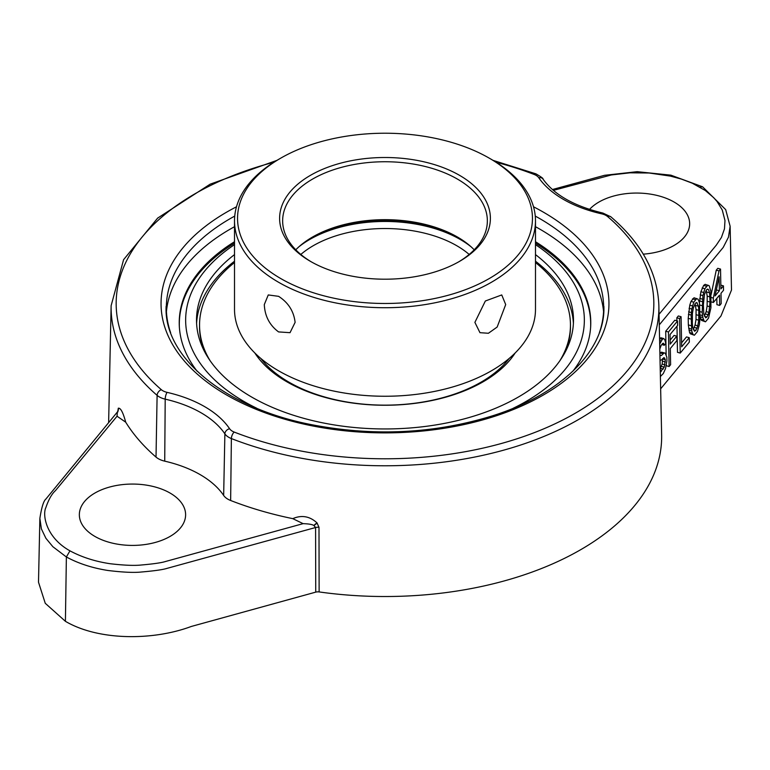 <?xml version="1.0" encoding="UTF-8"?>
<svg xmlns="http://www.w3.org/2000/svg" width="770" height="770" viewBox="0 0 770 770"><rect width="100%" height="100%" fill="white"/><g stroke="black" fill="none" stroke-linecap="round" stroke-linejoin="round"><path stroke-width="1.16" d="M489.258 158.158A147.445 85.123 0 0 0 280.732 158.158A147.445 85.123 0 0 0 280.742 278.547A147.445 85.123 0 0 0 489.258 278.547A147.445 85.123 0 0 0 489.268 158.158A147.445 85.123 0 0 0 489.258 158.158L491.414 159.4A150.487 86.885 0 0 1 535.487 220.836L535.487 309.376A150.487 86.885 180 0 1 442.586 389.639A150.487 86.885 180 0 1 278.586 370.803A150.487 86.885 180 0 1 234.513 309.376L234.513 220.836A150.487 86.885 0 0 0 385 307.721A150.487 86.885 0 0 0 535.487 220.836M459.526 175.329A105.394 60.849 180 0 1 459.526 261.377A105.394 60.849 180 0 1 310.474 261.377A105.394 60.849 180 0 1 310.474 175.329A105.394 60.849 180 0 1 459.526 175.329M280.732 158.158L278.586 159.4A150.487 86.885 0 0 0 234.513 220.836M278.586 296.334C288.317 302.581 293.822 311.263 295.112 322.38L290.04 332.678L278.586 331.918C269.606 325.248 264.842 316.133 264.303 304.583L268.258 294.939L278.586 296.334M474.888 322.38L485.35 301.003L501.742 294.939L505.697 304.583L497.151 327.058L488.401 333.266L479.96 332.678L474.888 322.38M474.214 249.798A102.352 59.088 0 0 0 457.37 236.977A102.352 59.088 0 0 0 312.63 236.977A102.352 59.088 0 0 0 295.786 249.798M311.561 262.002A102.352 59.088 180 0 1 282.648 220.836A102.352 59.088 180 0 1 345.836 166.243A102.352 59.088 180 0 1 457.37 179.054A102.352 59.088 180 0 1 487.352 220.836A102.352 59.088 180 0 1 458.439 262.002M458.439 237.593A105.394 60.849 0 0 0 311.561 237.593M590.609 327.5A205.686 118.753 0 0 0 587.212 302.379A205.686 118.753 0 0 0 535.487 243.176M234.513 243.176A205.686 118.753 0 0 0 182.788 302.389A205.686 118.753 0 0 0 179.391 327.5M234.513 244.639A199.353 115.096 0 0 0 256.785 408.254M513.224 408.254A199.353 115.096 0 0 0 535.487 244.639M234.513 254.6A188.486 108.82 0 0 0 196.514 320.128A188.486 108.82 0 0 0 312.87 420.67A188.486 108.82 0 0 0 518.287 397.079A188.486 108.82 0 0 0 573.486 320.128A188.486 108.82 0 0 0 535.487 254.6M234.513 261.222A188.486 108.82 0 0 0 196.6 323.439M573.4 323.439A188.486 108.82 0 0 0 535.487 261.222M559.848 360.774A185.455 107.069 0 0 0 570.454 325.094L570.454 326.75A185.455 107.069 180 0 1 565.19 352.063M204.81 352.063A185.455 107.069 180 0 1 199.546 326.75L199.546 325.094A185.455 107.069 0 0 0 210.152 360.774M509.23 358.406A135.79 78.396 180 0 1 385 405.145A135.79 78.396 180 0 1 260.77 358.406M471.019 246.737A106.404 61.436 0 0 0 298.981 246.737M469.18 254.456A101.342 58.51 0 0 0 300.82 254.456M254.841 352.978A138.831 80.157 0 0 0 385 405.251A138.831 80.157 0 0 0 515.159 352.978M234.513 262.522A185.455 107.069 0 0 0 199.546 325.094M570.454 325.094A185.455 107.069 0 0 0 535.487 262.522M117.733 411.488L118.33 408.206C120.64 407.821 123.094 412.489 125.712 422.191A275.208 158.89 0 0 0 156.021 457.082L157.109 395.366A273.889 158.129 180 0 1 111.13 305.69L108.628 422.586M319.127 591.928A276.651 159.727 180 0 0 661.632 434.829L658.87 305.69A273.889 158.129 180 0 1 514.832 446.879A273.889 158.129 180 0 1 231.375 438.563L230.644 500.49A275.208 158.89 0 0 0 292.783 518.653C306.123 512.782 314.661 520.809 317.009 522.907L318.992 527.315L319.127 591.928A5.063 2.926 -0 0 0 315.739 592.13L315.584 527.517A5.063 2.849 179.9 0 1 318.992 527.315M69.955 550.839C81.832 557.211 95.259 561.513 110.245 563.736C123.989 565.334 134.307 565.757 141.199 565.016C153.336 563.948 161.325 562.803 165.194 561.59L303.12 523.648C308.789 523.841 312.379 524.457 313.871 525.506L315.584 527.517L166.869 568.414C162.807 569.694 154.337 570.888 141.449 572.004C134.019 572.813 122.825 572.303 107.887 570.474C92.246 568 78.405 563.505 66.374 556.97L69.955 550.839C45.709 537.335 42.35 514.639 45.854 507.613C48.654 499.46 51.86 493.801 55.459 490.615L117.05 416.224L125.712 422.191M292.783 518.653L303.12 523.648M230.644 500.49A18.817 10.867 180 0 1 223.656 495.437A104.816 60.512 0 0 0 164.722 461.153A18.817 10.867 180 0 1 156.021 457.082M170.055 536.43A53.13 30.675 0 0 0 185.609 515.12A53.13 30.675 0 0 0 132.478 484.061A53.13 30.675 0 0 0 79.349 515.12A53.13 30.675 0 0 0 112.449 543.148A53.13 30.675 0 0 0 170.055 536.43M659.053 314.295L716.273 245.187L721.423 237.458L724.474 228.834L724.984 220.557L722.27 210.027L717.082 201.528L713.675 197.649L705.301 190.498L692.297 183.212L681.44 179.102L670.458 176.118L649.168 173.009L629.947 172.817L611.361 174.954L553.389 190.373M643.277 254.158A53.13 30.675 0 0 0 674.087 245.428A53.13 30.675 0 0 0 689.65 224.118A53.13 30.675 0 0 0 649.601 194.001A53.13 30.675 0 0 0 589.522 209.421M659.284 324.873L723.213 247.43L728.449 237.189L730.133 226.255L731.5 290.021L720.97 315.979L660.65 388.831M117.05 416.224L117.348 412.046L45.882 499.066C43.582 500.914 41.58 507.372 39.867 518.431L41.397 528.903L45.902 538.288L52.889 546.729L66.374 556.97L65.411 621.313C98.464 640.784 153.018 640.784 191.268 626.472L315.739 592.13M65.411 621.313L45.257 603.295L38.5 582.207L39.867 518.431M702.558 186.792L700.046 187.062M693.298 329.339L695.069 325.065L696.003 319.435L696.07 309.588L695.108 303.669M704.425 315.902L706.196 311.629L707.12 305.998L707.197 296.142L706.234 290.232M716.244 290.483L716.62 288.673M659.572 338.636L660.91 337.77L663.653 338.531L664.712 339.512L665.819 343.43L664.298 345.268L663.49 343.247L662.72 343.42L661.199 345.258L659.803 349.041M659.89 353.286L661.449 352.159L665.232 353.161L666.859 357.203L666.926 360.88L665.53 368.589L663.297 373.537L660.39 376.53M660.217 368.676L662.19 364.037L662.508 358.704M670.15 340.138L674.058 335.422L676.801 336.172L676.888 340.581L670.314 348.521L670.622 364.682L669.111 366.51L668.447 331.995L677.542 321.003L677.629 325.402L670.044 334.565L670.227 344.113L676.801 336.172M669.111 366.51L666.368 365.76L666.348 364.999M666.146 354.643L665.703 331.235L674.799 320.243L677.542 321.003M681.585 342.862L686.503 336.923L689.246 337.674L689.333 342.082L680.228 353.074L679.573 318.559L681.084 316.72L681.662 346.837L689.246 337.674M680.228 353.074L677.485 352.323L676.984 326.182M676.888 320.82L676.83 317.798L678.341 315.969L681.084 316.72M699.449 302.812L700.007 318.664L699.353 324.728L697.408 331.572L694.376 335.239L690.324 333.805L689.525 332.515L688.341 324.93L688.216 318.318L689.776 305.161L690.998 301.426L694.03 297.769L698.082 299.203L699.449 302.812L700.902 291.724L703.626 285.429L705.156 284.332L709.209 285.766L710.864 291.272L710.922 307.74L708.535 318.135L705.503 321.802L704.194 321.128L702.827 317.51L702.211 312.245L702.923 295.603L704.868 288.75L707.899 285.083M705.503 321.802L701.451 320.368L700.094 316.778L702.827 317.51M711.172 294.486L716.264 270.154L717.784 268.326L720.528 269.077L720.903 288.914L723.444 285.863L723.521 290.271L720.99 293.322L721.192 303.601L719.671 305.43L719.478 295.151L713.405 302.485L713.318 298.077L719.007 270.915L720.528 269.077M719.671 305.43L716.928 304.679L716.812 298.375M659.63 338.569L662.373 339.32L663.653 338.531M661.767 344.565L664.298 345.268M662.498 343.68L664.019 344.103M659.928 355.24L661.391 355.538L664.192 352.91L665.232 353.161M659.928 355.134L661.391 355.538M660.169 352.949L662.912 353.709M661.449 352.159L664.192 352.91M660.294 371.997L664.202 367.175L665.357 359.773L664.019 357.627L661.478 359.946L660.044 360.331M660.275 371.323L661.189 371.573M660.468 368.378L663.211 369.128M661.459 366.414L664.202 367.175M662.19 364.037L664.934 364.788M662.652 361.217L665.396 361.977M662.614 359.012L665.357 359.773M663.576 357.838L664.808 358.185M659.688 343.969L662.373 339.32M659.611 340.436L661.112 340.85M694.376 335.239L693.067 334.565L691.71 330.946L691.142 315.094L691.807 309.039L693.741 302.186L696.773 298.519M693.337 307.942L692.413 313.573L692.336 323.419L692.673 327.519L694.559 331.264L695.839 330.474L697.812 325.825L698.746 320.195L698.813 310.339L698.477 306.239L696.59 302.504L695.32 303.293L693.337 307.942M706.437 289.857L704.463 294.506L703.366 304.843L703.799 314.083L705.686 317.827L706.956 317.028L708.939 312.389L710.036 302.042L709.603 292.802L708.506 289.616L707.717 289.068L706.437 289.857M719.122 276.786L715.089 295.94L719.392 290.742L719.122 276.786M665.703 331.235L668.447 331.995M676.83 317.798L679.573 318.559M689.776 305.161L692.519 305.921M690.998 301.426L693.741 302.186M692.5 298.866L695.243 299.617M690.324 333.805L693.067 334.565M689.525 332.515L692.269 333.275M688.967 330.195L691.71 330.946M688.669 328.289L691.412 329.05M688.341 324.93L691.085 325.681M688.216 318.318L690.96 319.069M688.399 314.343L691.142 315.094M688.611 311.831L691.354 312.591M689.063 308.279L691.807 309.039M693.462 329.81L695.839 330.474M694.347 327.452L697.091 328.213M695.069 325.065L697.812 325.825M696.003 319.435L698.746 320.195M696.167 314.728L698.91 315.479M696.07 309.588L698.813 310.339M695.734 305.478L698.477 306.239M696.215 302.735L697.379 303.053M704.588 316.374L706.956 317.028M705.464 314.016L708.207 314.766M706.196 311.629L708.939 312.389M707.12 305.998L709.873 306.758M707.293 301.291L710.036 302.042M707.197 296.142L709.94 296.902M706.86 292.042L709.603 292.802M707.341 289.299L708.506 289.616M701.451 320.368L704.194 321.128M700.652 319.078L703.395 319.839M700.18 314.959L702.538 315.613M700.132 311.677L702.211 312.245M699.766 304.997L702.086 305.632M699.526 300.897L702.269 301.657M699.738 298.394L702.481 299.145M700.18 294.843L702.923 295.603M700.902 291.724L703.645 292.485M702.125 287.99L704.868 288.75M703.626 285.429L706.369 286.18M716.264 270.154L719.007 270.915M720.836 285.141L723.444 285.863M711.288 301.898L713.405 302.485M711.239 297.499L713.318 298.077M716.649 289.992L719.392 290.742M197.12 371.217A205.773 118.801 180 0 1 182.923 300.358A205.773 118.801 180 0 1 234.513 241.732M535.487 241.732A205.773 118.801 180 0 1 587.077 300.358A205.773 118.801 180 0 1 572.88 371.217M234.513 226.698A218.892 126.376 0 0 0 230.22 229.113A218.892 126.376 0 0 0 166.435 311.571M603.565 311.571A218.892 126.376 0 0 0 535.487 226.698M164.722 461.153L165.203 399.149A17.508 10.106 180 0 1 157.109 395.366A5.063 3.446 -49.1 0 1 161.325 389.678A268.826 155.203 180 0 1 273.86 162.258M496.14 162.258A268.826 155.203 180 0 1 534.13 174.444A12.445 7.18 180 0 1 538.788 177.764A111.188 64.199 0 0 0 601.774 213.858A12.445 7.18 180 0 1 607.559 216.524A268.826 155.203 180 0 1 575.094 413.326A268.826 155.203 180 0 1 234.215 432.076A12.445 7.18 180 0 1 229.604 428.736A111.188 64.199 0 0 0 167.08 392.363A12.445 7.18 180 0 1 161.325 389.678M493.089 160.381L535.949 173.856A5.063 2.291 111.1 0 0 534.13 174.444M535.949 173.856C541.223 176.917 543.562 178.64 542.956 179.025A5.063 3.84 145.4 0 0 538.788 177.764M117.55 411.786A5.063 4.803 32.6 0 0 118.262 408.293M117.358 412.046A5.063 4.841 37.3 0 0 118.33 408.206M314.064 525.612A5.063 1.53 139.4 0 1 317.221 523.157M313.871 525.506A5.063 1.434 137.7 0 1 317.009 522.907M234.734 216.081A218.661 126.242 0 0 0 230.384 218.526A218.661 126.242 0 0 0 166.349 306.239A218.661 126.242 0 0 0 170.622 332.669M599.378 332.669A218.661 126.242 0 0 0 603.651 306.239A218.661 126.242 0 0 0 535.265 216.081M236.486 206.793A223.955 129.302 0 0 0 226.64 212.154A223.955 129.302 0 0 0 226.64 395.01A223.955 129.302 0 0 0 543.36 395.01A223.955 129.302 0 0 0 533.514 206.793M234.215 432.076A5.063 2.32 -68.6 0 0 231.375 438.563A17.508 10.106 180 0 1 224.879 433.856A5.063 3.86 -34 0 1 229.604 428.736M167.08 392.363A5.063 1.53 -77.1 0 0 165.203 399.149A106.125 61.273 0 0 1 224.879 433.856L223.656 495.437M658.87 305.69C657.705 272.965 641.689 243.339 610.841 216.803A5.063 3.427 130.4 0 0 607.559 216.524M542.956 179.025C554.198 194.8 574.17 206.139 602.881 213.059A5.063 1.502 102.7 0 0 601.774 213.858M489.268 158.158L491.414 159.4M587.212 302.389L589.704 310.656M182.788 302.389L180.296 310.656M111.13 305.69L123.595 259.673L157.648 218.102L210.181 184.165L276.911 160.381M117.348 412.046L117.964 410.949L117.887 411.873M730.133 226.255L725.687 209.613L702.615 186.831M702.538 186.783L670.863 175.156L637.175 171.681L604.575 175.3L552.417 189.526M166.349 306.239L166.233 311.879M603.651 306.239L603.767 311.879M166.127 306.229C163.404 355.971 223.002 406.935 309.386 424.251C372.757 436.783 433.933 433.933 492.916 415.694C562.254 393.788 605.788 349.311 603.872 306.229M602.881 213.059L610.841 216.803"/></g></svg>
